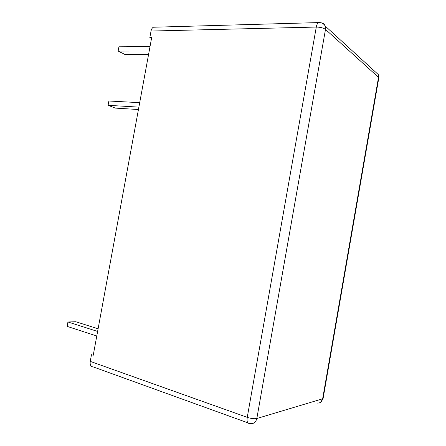 <?xml version="1.0" encoding="UTF-8"?>
<svg xmlns="http://www.w3.org/2000/svg" width="446" height="446" viewBox="0 0 446 446"><rect width="100%" height="100%" fill="white"/><g stroke="black" fill="none" stroke-linecap="round" stroke-linejoin="round"><path stroke-width="0.67" d="M138.444 109.526L115.358 108.105L108.088 105.317L108.891 101.002L139.704 102.664M138.884 107.129L108.088 105.317M155.386 27.178L153.363 27.234C152.203 27.869 151.428 29.135 151.038 31.042L149.839 37.564L151.685 37.531L93.231 355.284L91.475 354.676L90.243 361.383L247.246 417.35L316.286 27.061C316.71 24.814 317.413 23.326 318.388 22.59L320.105 22.601M148.54 54.646L125.254 54.613L118.14 51.078L118.937 46.785L150.023 46.557M149.209 51L118.14 51.078M96.776 336L67.123 326.377L67.937 321.979L75.842 321.756L98.103 328.791M97.618 331.45L67.937 321.979M247.781 422.802L93.22 366.907C90.822 366.774 89.83 364.928 90.243 361.383M151.038 31.042L316.286 27.061C320.362 27.122 323.434 27.903 325.496 29.408L256.829 418.51L322.642 398.802L378.515 77.336L325.496 29.408L325.268 26.102C323.707 23.549 321.41 22.378 318.388 22.59L153.363 27.234M249.414 423.388C247.43 423.538 246.705 421.526 247.246 417.35C251.176 418.61 254.371 418.995 256.829 418.51C255.759 422.518 253.412 424.168 249.777 423.466L249.414 423.388M316.532 402.983C319.715 403.502 321.756 402.108 322.642 398.802L323.116 398.35M378.782 78.033L378.292 74.571L325.268 26.102C324.51 24.151 323.094 23.041 321.02 22.779M375.225 71.767L378.292 74.571L378.821 77.833L323.088 398.518L320.462 402.342"/></g></svg>
